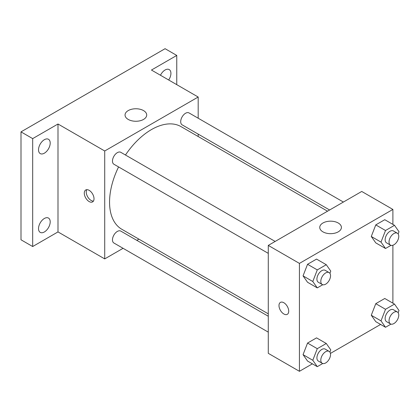 <?xml version="1.0" encoding="UTF-8"?>
<svg xmlns="http://www.w3.org/2000/svg" width="420" height="420" viewBox="0 0 420 420"><rect width="100%" height="100%" fill="white"/><g stroke="black" fill="none" stroke-linecap="round" stroke-linejoin="round"><path stroke-width="0.63" d="M123.076 248.304L104.722 258.899L57.997 231.919L32.681 246.535L21 239.789L21 131.875L165.081 48.688L176.762 55.43L176.762 84.662M138.925 239.153L136.841 240.356M44.363 231.966A8.258 4.767 -60 0 1 40.236 232.376A8.258 4.767 -60 0 1 38.971 225.755A8.258 4.767 -60 0 1 44.363 218.479A8.258 4.767 -60 0 1 48.494 218.069A8.258 4.767 -60 0 1 49.76 224.684A8.258 4.767 -60 0 1 44.363 231.966M44.363 153.184A8.258 4.767 -60 0 1 40.236 153.594A8.258 4.767 -60 0 1 38.971 146.974A8.258 4.767 -60 0 1 44.363 139.697A8.258 4.767 -60 0 1 48.494 139.288A8.258 4.767 -60 0 1 49.76 145.908A8.258 4.767 -60 0 1 44.363 153.184M57.997 231.919L57.997 124.005L32.681 138.616L21 131.875M32.681 246.535L32.681 138.616M104.722 258.899L104.722 150.985L57.997 124.005M104.722 150.985L198.182 97.025L151.452 70.045L176.762 55.43M128.221 119.432A10.831 6.253 180 0 1 125.05 115.012A10.831 6.253 180 0 1 135.875 108.759A10.831 6.253 180 0 1 146.706 115.012A10.831 6.253 180 0 1 140.023 120.787A10.831 6.253 180 0 1 128.221 119.432M160.477 75.254A8.258 4.767 -60 0 1 165.081 69.998A8.258 4.767 -60 0 1 169.213 69.594A8.258 4.767 -60 0 1 168.677 79.989M118.582 166.934A59.257 34.214 120 0 0 109.552 202.151A59.257 34.214 120 0 0 121.826 229.278L268.275 313.834M327.532 211.197L181.083 126.646A59.257 34.214 120 0 0 125.47 155.012M198.182 97.025L198.182 118.214M198.182 134.111L198.182 136.516M343.387 202.046L189.005 112.917A6.883 3.974 120 0 0 183.703 114.76A6.883 3.974 120 0 0 180.7 121.69A6.883 3.974 120 0 0 182.123 124.84L329.616 209.995M268.275 316.239L120.782 231.084A6.883 3.974 120 0 0 115.479 232.932A6.883 3.974 120 0 0 112.471 239.857A6.883 3.974 120 0 0 113.899 243.007L268.275 332.136M268.275 253.36L113.899 164.231A6.883 3.974 -60 0 1 113.899 156.282A6.883 3.974 -60 0 1 120.782 152.308L275.163 241.437M94.017 198.76A6.883 3.974 60 0 1 92.589 201.91A6.883 3.974 60 0 1 85.706 197.935A6.883 3.974 60 0 1 85.706 189.987A6.883 3.974 60 0 1 91.009 191.83A6.883 3.974 60 0 1 94.017 198.76M93.429 201.096A6.883 3.974 60 0 1 87.67 196.802A6.883 3.974 60 0 1 86.83 189.667M312.38 363.836L299.429 371.312L268.275 353.325L268.275 245.411L361.736 191.452L392.889 209.438L392.889 224.39M380.604 324.445L330.435 353.409M375.774 242.881L371.28 236.481L375.774 224.894L384.767 219.702L375.774 224.894L371.28 236.481L375.774 242.881L385.513 248.498L381.014 242.104L385.513 230.512L394.506 225.32L399 231.719L398.139 233.945M307.55 361.048L303.051 354.653L307.55 343.061L316.544 337.869L307.55 343.061L303.051 354.653L307.55 361.048L317.284 366.671L312.79 360.271L317.284 348.684L326.277 343.492L330.776 349.886L329.91 352.112M392.889 245.243L392.889 303.172M299.429 371.312L299.429 263.398L392.889 209.438M375.774 321.657L371.28 315.262L375.774 303.671L384.767 298.483L375.774 303.671L371.28 315.262L375.774 321.657L385.513 327.28L381.014 320.885L385.513 309.293L394.506 304.101L399 310.501L398.139 312.721M307.55 282.272L303.051 275.872L307.55 264.285L316.544 259.093L307.55 264.285L303.051 275.872L307.55 282.272L317.284 287.889L312.79 281.494L317.284 269.903L326.277 264.71L330.776 271.11L329.91 273.336M299.429 263.398L268.275 245.411M322.928 231.845A10.831 6.253 180 0 1 319.751 227.425A10.831 6.253 180 0 1 330.582 221.172A10.831 6.253 180 0 1 341.413 227.425A10.831 6.253 180 0 1 334.724 233.2A10.831 6.253 180 0 1 322.928 231.845M288.719 311.173A6.883 3.974 60 0 1 287.296 314.323A6.883 3.974 60 0 1 280.413 310.349A6.883 3.974 60 0 1 280.413 302.4A6.883 3.974 60 0 1 285.716 304.243A6.883 3.974 60 0 1 288.719 311.173M287.296 314.323A6.883 3.974 60 0 1 280.413 310.349A6.883 3.974 60 0 1 280.413 302.4M322.754 284.734L317.284 287.889M329.117 272.585L325.222 270.338A6.883 3.974 120 0 0 319.919 272.181A6.883 3.974 120 0 0 316.916 279.111A6.883 3.974 120 0 0 318.339 282.261L322.235 284.508A6.883 3.974 120 0 0 329.117 280.534A6.883 3.974 120 0 0 329.117 272.585A6.883 3.974 120 0 0 323.815 274.433A6.883 3.974 120 0 0 320.806 281.358A6.883 3.974 120 0 0 322.235 284.508M312.79 281.494L303.051 275.872M317.284 269.903L307.55 264.285M326.277 264.71L316.544 259.093M390.978 245.343L385.513 248.498M397.341 233.2L393.451 230.947A6.883 3.974 120 0 0 388.143 232.796A6.883 3.974 120 0 0 385.14 239.72A6.883 3.974 120 0 0 386.563 242.87L390.458 245.123A6.883 3.974 120 0 0 397.341 241.148A6.883 3.974 120 0 0 397.341 233.2A6.883 3.974 120 0 0 392.038 235.042A6.883 3.974 120 0 0 389.036 241.967A6.883 3.974 120 0 0 390.458 245.123M381.014 242.104L371.28 236.481M385.513 230.512L375.774 224.894M394.506 225.32L384.767 219.702M322.754 363.51L317.284 366.671M329.117 351.367L325.222 349.12A6.883 3.974 120 0 0 319.919 350.963A6.883 3.974 120 0 0 316.916 357.893A6.883 3.974 120 0 0 318.339 361.043L322.235 363.29A6.883 3.974 120 0 0 329.117 359.315A6.883 3.974 120 0 0 329.117 351.367A6.883 3.974 120 0 0 323.815 353.209A6.883 3.974 120 0 0 320.806 360.139A6.883 3.974 120 0 0 322.235 363.29M312.79 360.271L303.051 354.653M317.284 348.684L307.55 343.061M326.277 343.492L316.544 337.869M390.978 324.119L385.513 327.28M397.341 311.976L393.451 309.729A6.883 3.974 120 0 0 388.143 311.572A6.883 3.974 120 0 0 385.14 318.502A6.883 3.974 120 0 0 386.563 321.652L390.458 323.899A6.883 3.974 120 0 0 397.341 319.925A6.883 3.974 120 0 0 397.341 311.976A6.883 3.974 120 0 0 392.038 313.824A6.883 3.974 120 0 0 389.036 320.749A6.883 3.974 120 0 0 390.458 323.899M381.014 320.885L371.28 315.262M385.513 309.293L375.774 303.671M394.506 304.101L384.767 298.483"/></g></svg>
